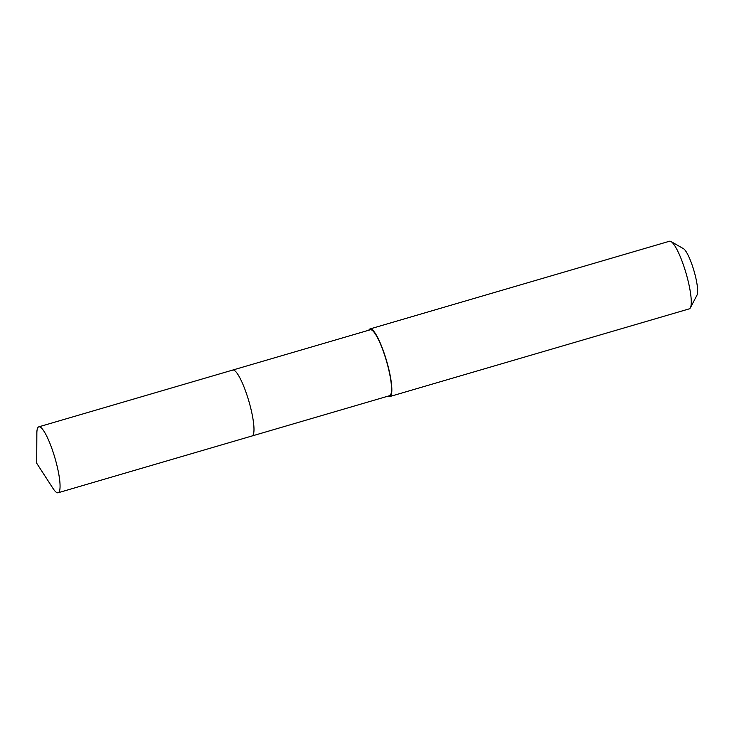 <?xml version="1.0" encoding="UTF-8"?>
<svg xmlns="http://www.w3.org/2000/svg" width="734" height="734" viewBox="0 0 734 734"><rect width="100%" height="100%" fill="white"/><g stroke="black" fill="none" stroke-linecap="round" stroke-linejoin="round"><path stroke-width="1.1" d="M38.095 427.316A34.342 6.725 73.7 0 1 38.81 426.839A34.342 6.725 73.7 0 1 54.316 455.897A34.342 6.725 73.7 0 1 58.83 492.285A34.342 6.725 73.7 0 1 58.114 492.762A34.342 6.725 73.7 0 1 52.986 488.385L36.7 463.246L36.847 433.289A34.342 6.725 73.7 0 1 38.095 427.316M252.744 435.501A34.342 6.725 -106.3 0 0 248.239 399.113A34.342 6.725 -106.3 0 0 232.724 370.055A34.342 6.725 73.7 0 1 248.239 399.113A34.342 6.725 73.7 0 1 252.744 435.501A34.342 6.725 73.7 0 1 252.028 435.968A34.342 6.725 -106.3 0 0 252.744 435.501M58.114 492.762L389.598 395.69A34.342 6.725 -106.3 0 0 390.314 395.213A34.342 6.725 -106.3 0 0 385.8 358.834A34.342 6.725 -106.3 0 0 370.294 329.777L38.81 426.839M232.017 370.532A34.342 6.725 73.7 0 1 232.724 370.055M368.817 330.199A35.223 6.9 73.7 0 1 369.312 329.419A35.223 6.9 73.7 0 1 370.046 328.924A35.223 6.9 73.7 0 1 385.946 358.733A35.223 6.9 73.7 0 1 390.58 396.048A35.223 6.9 73.7 0 1 389.846 396.534A35.223 6.9 73.7 0 1 388.121 396.121M389.846 396.534L689.281 308.849A35.223 6.9 -106.3 0 0 690.015 308.363A35.223 6.9 -106.3 0 0 690.4 307.775A35.223 6.9 -106.3 0 0 686.006 273.103A35.223 6.9 -106.3 0 0 671.004 241.532A35.223 6.9 -106.3 0 0 669.481 241.238L370.046 328.924M690.4 307.775L697.043 295.05A24.653 4.835 -106.3 0 0 693.96 270.773A24.653 4.835 -106.3 0 0 683.464 248.679L671.004 241.532"/></g></svg>
